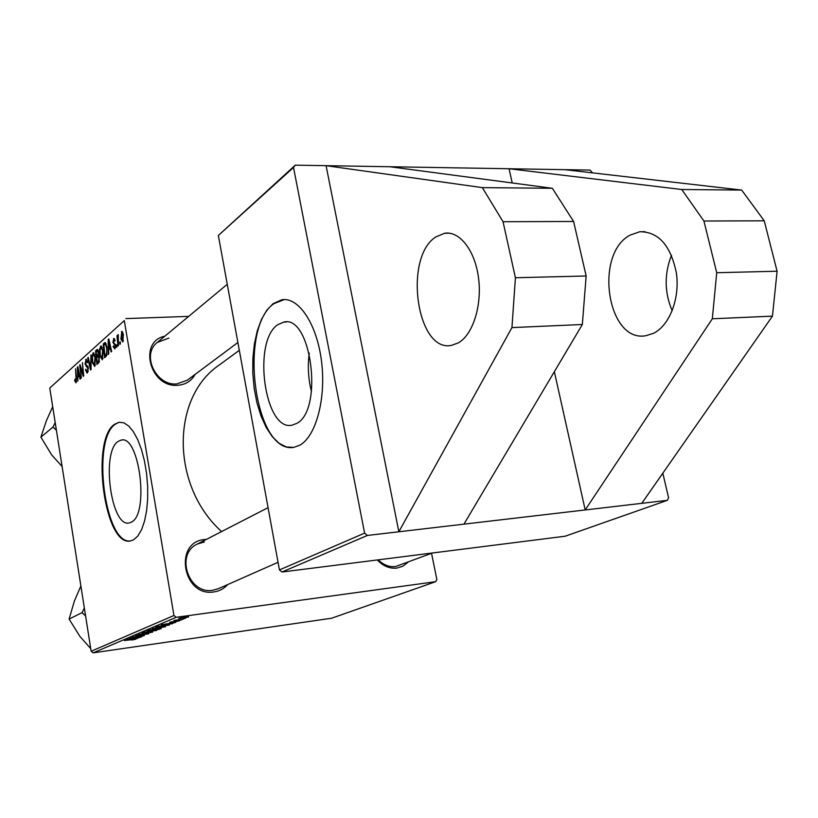 <?xml version="1.0" encoding="UTF-8"?>
<svg xmlns="http://www.w3.org/2000/svg" width="818" height="818" viewBox="0 0 818 818"><rect width="100%" height="100%" fill="white"/><g stroke="black" fill="none" stroke-linecap="round" stroke-linejoin="round"><path stroke-width="1.23" d="M435.943 236.862L444.685 233.242C459.726 230.819 475.166 250.666 478.571 278.253C482.119 305.789 472.784 334.746 458.356 342.875L451.526 345.36C416.659 352.967 403.213 257.189 435.943 236.862M630.126 235.103L639.809 231.739C658.623 231.719 670.832 245.594 676.445 273.345C679.983 298.805 669.39 325.676 653.429 333.345L645.883 335.707C607.355 343.131 593.725 254.02 630.126 235.103M296.545 423.489C323.734 410.575 311.382 314.378 283.744 322.098L277.916 324.623C252.097 340.973 264.582 431.73 292.057 425.176L296.545 423.489M299.746 445.227C315.993 436.393 326.27 398.478 321.515 361.259C316.944 323.969 298.652 296.781 281.842 299.766L273.1 303.652L266.811 310.196L261.463 319.419L257.271 330.881L254.367 344.071L252.864 358.437L252.793 373.407L254.173 388.366L256.934 402.732L260.983 415.933L266.167 427.425L272.292 436.7L279.122 443.325L286.372 446.976L293.744 447.405L299.746 445.227M284.275 299.572L273.969 303.631C238.304 327.415 254.214 452.221 292.824 447.528M131.463 522.088C149.459 513.919 139.305 434.45 121.125 440.104L118.16 441.403C100.951 451.873 111.043 527.753 129.172 522.958L131.463 522.088M133.631 539.788L137.894 535.943L141.596 529.635L144.551 521.097L146.616 510.698L147.669 498.919L147.659 486.321L146.575 473.489L144.479 461.045L141.483 449.583L137.71 439.634L133.375 431.648L128.671 425.974L123.815 422.814L119.039 422.262L114.581 424.266C90.225 439.941 104.622 547.518 130.563 540.913L133.631 539.788M119.039 422.262L115.318 424.215C91.401 439.552 104.714 544.798 130.41 540.933M195.165 374.347C191.473 380.953 185.747 384.593 177.976 385.258C150.123 388.233 137.772 341.546 164.817 336.208M168.907 338.079L157.322 342.445C141.044 354.439 156.003 386.249 176.872 383.908L187.373 380.166L237.895 342.497M407.916 562.324L402.875 566.199L396.863 568.091C389.583 568.807 383.08 566.097 377.354 559.952M378.274 559.839C383.438 564.962 389.184 567.211 395.534 566.557L432.344 552.999M227.67 584.573C223.968 588.694 219.377 591.148 213.907 591.925C182.711 597.273 173.304 541.577 204.797 539.522L206.361 539.41M204.336 541.945L197.312 544.062C174.991 553.99 188.488 594.727 212.741 590.259L218.345 588.694L278.048 562.303M512.232 182.966L509.052 168.743L389.849 166.739L552.334 188.283L573.602 221.473L586.148 275.983L582.344 324.501L463.929 524.154L585.197 509.951L554.348 371.699M389.849 166.739L326.075 165.676L482.354 187.629L503.039 221.719L515.412 277.752L511.945 327.599L398.847 531.772L326.075 165.676L295.288 165.154L293.519 167.475L218.345 235.492L295.288 165.154M364.593 533.131L367.374 535.453L281.995 572.007L279.439 569.921L364.593 533.131L293.519 167.475M463.929 524.154L367.374 535.453M118.487 345.523L117.976 345.973L116.954 335.769L117.475 335.308L117.68 337.425L118.242 334.47L118.487 345.523M117.025 346.812L116.524 347.251L116.309 345.257L116.831 344.807L117.025 346.812M105.972 356.484L104.581 357.701L103.221 343.938L105.011 342.527L106.902 346.791L106.677 355.503L105.972 356.484M102.342 359.859L99.827 355.625L99.51 349.327L100.951 345.932L103.119 350.503L102.342 359.859M94.704 366.536L92.25 362.333L91.933 356.106L93.334 352.762L95.461 357.302L94.704 366.536M87.506 372.824L87.035 373.08L85.44 369.726L85.87 369.163L86.299 370.932L87.301 371.311L87.853 368.386L85.031 363.949L86.115 359.255L87.649 362.292L87.209 362.834L85.941 360.973L85.471 363.468L88.293 367.855L87.506 372.824M74.704 380.881L74.98 379.153L75.818 381.382L76.023 378.509L75.563 368.785L76.503 378.448L76.023 382.875L74.704 380.881L75.246 380.851M93.18 652.846L331.617 618.224L435.657 581.69L176.218 617.293L93.18 652.846L91.146 651.261L173.948 615.494L124.295 320.584L49.765 388.029L124.295 320.584M91.146 651.261L49.765 388.029M77.833 381.106L77.321 367.21L77.863 366.709L80.491 378.785L80.031 379.184L79.336 375.871L77.802 377.221L77.833 381.106M81.391 377.988L79.643 365.114L80.113 364.695L83.099 374.307L82.424 362.619L83.733 375.943L83.262 376.362L80.266 366.761L81.391 377.988M91.105 369.501L90.501 370.012L87.741 357.844L88.211 357.425L90.583 367.865L90.972 354.94L91.105 369.501M98.733 362.814L96.902 364.419L95.553 350.82L97.393 349.419L98.508 351.791L98.395 355.513L99.397 357.619L98.733 362.814M108.712 354.082L108.18 354.542L108.211 339.46L108.804 338.918L111.647 351.515L111.146 351.955L110.389 348.499L108.702 349.981L108.712 354.082M113.119 346.689L113.569 345.891L114.459 347.793L115.093 345.615L112.904 342.333L113.886 338.447L115.123 340.574L114.643 341.188L113.671 339.889L113.538 342.415L115.583 345.063L114.857 348.897L113.119 346.689L113.712 346.658M120.45 343.805L119.939 344.255L119.725 342.251L120.246 341.801L120.45 343.805M122.782 341.965L120.911 339.153L121.821 331.351L123.375 334.531L122.782 341.965M188.682 316.382L125.86 318.601M435.657 581.69L436.873 579.594L431.546 553.305M183.549 619.093L174.04 620.381L183.549 619.093M181.893 619.788L179.561 620.238L181.893 619.788M169.408 625.054L155.717 627.15L169.326 624.584M165.441 626.772L152.24 628.664L165.379 626.404M156.831 630.402L143.753 632.283L156.77 630.044M148.712 633.817L135.676 635.719L148.661 633.49M132.035 640.075L134.449 639.4L124.305 640.545L133.446 639.267L135.768 639.267L132.005 639.942M137.669 638.429L126.77 639.502L140.665 637.161L134.847 638.664L137.669 638.429M141.688 636.731L129.367 638.388L142.046 636.046L132.475 637.069L144.326 635.617L131.657 637.968L141.688 636.731M152.629 632.12L138.416 634.533L150.553 632.488L142.015 632.999L152.629 632.12M161.238 628.49L159.173 629.369L147.148 630.811L161.187 628.214M172.506 623.745L161.299 624.768L175.819 622.355L169.612 623.96L172.506 623.745M175.011 621.823L177.7 620.852L169.725 622.222L178.16 620.627L179.582 620.811L175.001 621.762M185.768 618.163L183.426 618.612L185.768 618.163M188.549 617.038L178.672 618.418L188.498 616.731M279.439 569.921L218.345 235.492M592.498 172.864L590.075 170.093L509.052 168.743L681.742 189.51L703.93 221.024L716.721 272.721L712.325 318.785L585.197 509.951L667.335 500.34L668.592 497.835L662.825 473.182M667.335 500.34L565.177 536.209L281.995 572.007M221.596 531.567C170.635 485.739 171.064 397.262 219.357 364.951L239.316 350.298M173.948 615.494L176.218 617.293M130.573 639.001L135.021 638.173L130.573 639.001M145.952 632.11L155.584 630.453L145.952 632.11M149.091 630.412L154.142 629.349L149.029 630.024M154.254 629.788L159.837 628.602L154.254 629.788L154.142 629.062M154.449 628.49L164.193 626.823L154.449 628.49M165.236 624.277L169.899 623.408L165.236 624.277M157.69 626.752L168.293 625.003L157.629 626.363M180.185 618.06L187.486 617.109L180.154 617.866M77.966 367.17L77.321 367.21M79.847 375.84L79.336 375.871M77.812 371.28L77.812 375.534L79.039 374.45L77.751 368.386L77.812 371.28M79.755 375.431L77.812 375.534M76.585 381.341L75.818 381.382M80.246 365.094L79.643 365.114M83.231 370.81L82.72 370.84M81.78 369.859L81.176 369.889M80.778 366.73L80.266 366.761M85.962 369.695L85.44 369.726M88.272 371.26L87.301 371.311M88.364 368.356L87.853 368.386M88.201 367.343L87.546 367.374M87.863 366.178L86.002 366.27M85.573 363.928L85.031 363.949M86.616 359.429L85.716 359.47M88.303 357.814L87.741 357.844M92.782 362.313L92.25 362.333M92.557 356.075L91.933 356.106M93.855 352.926L92.955 352.967M92.465 356.76L92.72 361.985L94.244 365.125L94.97 357.578L93.446 354.347L92.465 356.76M95.502 357.548L94.97 357.578M95.471 364.951L94.499 364.992M98.272 350.697L95.553 350.82M96.197 351.985L96.616 356.219L98.068 354.317L98.037 352.272L97.424 350.994L96.197 351.985M98.978 356.106L96.616 356.219M98.569 352.241L98.037 352.272M98.641 354.286L98.068 354.317M96.769 357.814L97.219 362.405L98.579 361.147L98.906 358.008L98.211 356.679L96.769 357.814M99.09 362.313L97.219 362.405M99.448 357.977L98.906 358.008M99.438 361.106L98.579 361.147M100.369 355.605L99.827 355.625M100.144 349.296L99.51 349.327M101.493 346.096L100.563 346.137M100.052 349.981L100.317 355.268L101.861 358.437L102.608 350.789L101.064 347.527L100.052 349.981M103.16 350.758L102.608 350.789M103.119 358.253L102.117 358.304M108.927 339.429L108.211 339.46M110.962 348.468L110.389 348.499M108.733 343.724L108.722 348.212L110.062 347.016L108.682 340.687L108.733 343.724M110.88 348.11L108.722 348.212M109.203 340.666L108.682 340.687M110.624 346.996L110.062 347.016M106.156 343.816L103.221 343.938M103.866 345.104L104.919 355.656L105.542 355.104C106.78 353.632 107.066 350.973 106.401 347.139L105.225 344.143L103.866 345.104M106.637 355.574L104.919 355.656M106.268 344.102L105.225 344.143L106.258 344.092M106.953 347.118L106.401 347.139M106.851 355.043L105.542 355.104M113.671 346.484L113.088 346.505M115.532 347.64L114.684 347.67M115.645 345.595L115.093 345.615M115.542 344.838L114.847 344.869M113.508 342.302L112.904 342.333M114.377 338.621L113.487 338.662M116.872 345.237L116.309 345.257M120.297 342.231L119.725 342.251M117.516 335.748L116.954 335.769M121.514 339.133L120.911 339.153M122.25 331.494L121.493 331.525M121.677 332.752L121.401 338.56L122.424 340.83L122.864 334.981L121.677 332.752M123.446 334.951L122.864 334.981M123.406 340.707L122.588 340.748M309.276 353.1C307.517 366.127 308.253 379 311.494 391.72M564.849 169.674L741.691 190.073L764.227 220.809L777.1 271.218L772.458 316.137L641.782 503.336M672.181 310.789C664.41 292.537 664.185 274.01 671.506 255.216M772.458 316.137L712.325 318.785M777.1 271.218L716.721 272.721M741.691 190.073L681.742 189.51M764.227 220.809L703.93 221.024M515.412 277.752L586.148 275.983M511.945 327.599L582.344 324.501M503.039 221.719L573.602 221.473M482.354 187.629L552.334 188.283M84.346 607.999L82.066 612.621L69.111 619.093L74.428 600.913L80.88 585.964M82.066 612.621L85.593 615.954M90.726 648.572L79.99 636.516L69.111 619.093M120.154 648.93L104.806 651.159M55.195 422.579L52.965 427.068L40.9 437.139L46.329 420.861L52.7 406.679M52.965 427.068L56.391 430.166M62.096 466.464L51.636 454.869L40.9 437.139M284.511 625.064L270.809 627.048M78.886 371.392L78.375 371.423M88.017 366.638L86.698 366.699M91.064 364.9L90.532 364.93M97.833 349.726L96.718 349.777M98.395 355.493L97.383 355.533M99.346 361.566L98.119 361.628M109.919 343.836L109.346 343.857M105.614 342.844L104.387 342.895M115.41 344.327L114.223 344.378M444.685 233.242L449.45 233.202M645.054 231.698L639.809 231.739M286.402 321.995L283.744 322.098M282.711 299.736L281.842 299.766M122.158 440.023L121.125 440.104M75.685 381.454L76.575 381.403M86.964 371.484L88.242 371.423M86.207 360.83L87.322 360.779M93.446 354.347L94.714 354.286M94.244 365.125L95.44 365.063M97.424 350.994L98.334 350.953M98.211 356.679L99.172 356.628M101.064 347.527L102.362 347.466M101.861 358.437L103.088 358.376M114.459 347.793L115.502 347.742M113.876 339.777L114.929 339.726M121.851 332.67L122.925 332.629M122.424 340.83L123.385 340.789M197.312 544.062L268.069 507.651M227.261 284.306L157.322 342.445"/></g></svg>
